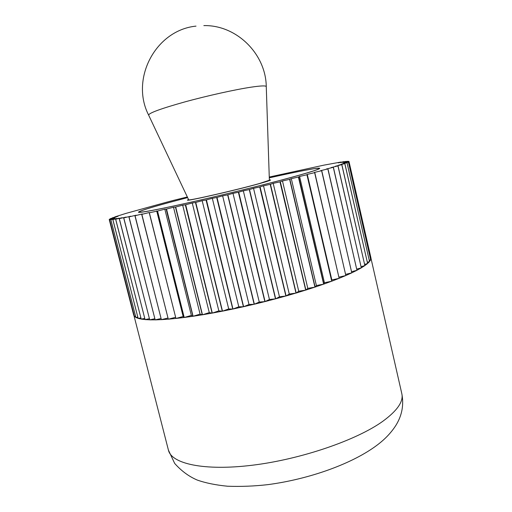 <?xml version="1.0" encoding="UTF-8"?>
<svg xmlns="http://www.w3.org/2000/svg" width="512" height="512" viewBox="0 0 512 512"><rect width="100%" height="100%" fill="white"/><g stroke="black" fill="none" stroke-linecap="round" stroke-linejoin="round"><path stroke-width="0.77" d="M339.149 278.342L331.84 279.936L307.27 174.394L314.63 172.653L339.149 278.342L314.778 172.614L314.31 172.454L321.613 170.707L345.843 275.552L321.741 170.669L320.653 170.662L327.846 168.922L351.789 272.864L327.962 168.89L326.272 169.037L333.299 167.315L356.954 270.298L333.395 167.29L331.142 167.578L337.946 165.888L361.318 267.872L338.029 165.862L335.238 166.298L341.779 164.653L364.87 265.6L341.85 164.634L338.56 165.19L344.8 163.61L367.61 263.501L344.851 163.59L341.101 164.275L347.002 162.752L369.542 261.574L347.034 162.739L342.874 163.539L348.403 162.093L370.675 259.827L348.422 162.086L343.878 162.989L349.018 161.626L371.034 258.278L370.65 259.622M370.675 259.827L369.549 261.434M369.542 261.574L367.635 263.386M367.61 263.501L364.915 265.504M364.87 265.6L361.382 267.782M361.318 267.872L357.037 270.208M356.954 270.298L351.891 272.774M351.789 272.864L345.958 275.462M139.04 212.045C139.04 213.19 161.773 208.89 197.677 200.659C233.504 192.454 276.576 181.626 299.43 175.13C312.691 171.347 319.251 169.133 319.117 168.48C318.899 167.36 297.6 171.482 269.293 177.856C297.907 171.386 319.501 167.206 319.725 168.339C319.859 168.992 313.261 171.226 299.936 175.027C276.941 181.562 233.562 192.467 197.478 200.736C161.318 209.024 138.438 213.35 138.438 212.198C139.162 211.098 149.005 207.968 167.962 202.803L187.635 197.594L168.333 202.726C149.523 207.853 139.757 210.957 139.04 212.045L139.123 212.378M167.443 201.971L125.83 213.434L114.822 216.922L118.016 216.314L112.422 217.798L116.058 217.075L110.592 218.547L114.758 217.683L109.658 219.085L114.144 218.131L109.222 219.494L114.24 218.413L109.645 219.712L134.406 316.371L109.658 219.718L115.078 218.515L110.842 219.744L135.885 317.478L110.874 219.744L116.666 218.438L112.832 219.584L138.15 318.394L112.883 219.578L119.014 218.176L115.635 219.226L141.21 319.104L115.699 219.219L122.144 217.722L119.251 218.662L145.069 319.597L119.328 218.65L126.054 217.069L123.68 217.894L149.722 319.859L123.776 217.882L130.726 216.224L128.915 216.922L155.162 319.885L129.024 216.902L136.154 215.187L134.931 215.75L161.363 319.661L135.059 215.725L142.317 213.958L141.709 214.374L168.301 319.187L141.85 214.349L149.178 212.544L175.936 318.464L149.357 212.774L157.382 211.059L184.045 317.51L183.149 316.486L156.704 210.944M174.714 200.077L167.226 202.029M187.334 196.966L174.49 200.134M371.034 258.278L349.018 161.619L344.147 162.618L348.864 161.344L343.693 162.426L347.872 161.274L342.541 162.406L346.291 161.35L340.723 162.554L344.115 161.574L338.272 162.861L340.998 162.029L323.891 165.146L269.267 177.037M370.912 258.323L370.394 258.509M369.402 261.619L367.379 262.253M364.71 265.645L361.126 266.669M356.787 270.342L351.635 271.667M345.843 275.552L339.014 277.126M345.67 275.59L339.277 278.259M299.584 176.467L306.938 174.752L331.731 281.222L324.416 282.714L299.584 176.467L298.406 177.024L323.648 284.16L316.384 285.536L291.302 178.662L298.586 176.986M338.97 278.381L331.878 281.165L307.098 174.701L306.758 174.797L307.27 174.394M331.552 281.254L323.808 284.102L298.752 176.947M324.416 282.714L323.821 284.064M282.483 180.966L289.632 179.347L314.95 287.13L307.802 288.384L282.483 180.966L279.974 181.843L305.709 290.118L298.739 291.226L273.197 183.36L280.147 181.805M323.469 284.192L315.123 287.072L289.85 179.283L289.453 179.386L291.302 178.662M314.771 287.162L305.888 290.061L280.333 181.76M307.802 288.384L305.939 290.016M263.52 185.811L270.202 184.346L295.994 293.088L289.274 294.042L263.52 185.811L259.731 186.976L285.888 296.013L279.475 296.8L253.536 188.314L259.885 186.95M270.464 184.269L273.197 183.36M295.827 293.107L286.086 295.955L260.09 186.899M289.274 294.042L286.163 295.91M243.328 190.842L249.293 189.587L275.482 298.867L269.44 299.482L243.328 190.842L238.381 192.262L264.87 301.626L259.258 302.054L232.998 193.363L238.515 192.237M275.334 298.88L265.075 301.574L238.726 192.186M269.44 299.482L265.184 301.523M222.63 195.866L227.654 194.874L254.15 304.262L249.011 304.506L222.63 195.866L216.691 197.491L243.411 306.752L238.797 306.803L212.326 198.317L216.806 197.472M254.022 304.269L243.616 306.707L217.011 197.421M249.011 304.506L243.75 306.65M202.176 200.71L206.067 200.013L232.762 309.069L228.71 308.934L202.176 200.71L195.462 202.483L222.291 311.2L218.842 310.874L192.262 203.008L195.546 202.47M243.296 306.752L232.966 309.03L206.426 199.923L205.971 200.032L212.326 198.317M232.659 309.069L222.496 311.162L195.75 202.426M228.71 308.934L222.65 311.104M182.688 205.197L185.331 204.826L212.102 313.126L209.274 312.614L182.688 205.197L175.462 207.053L202.278 314.822L200.083 314.131L173.517 207.264L175.514 207.053M222.208 311.194L212.294 313.088L185.69 204.73L185.267 204.832L192.262 203.008M212.032 313.114L202.464 314.79L175.699 207.008M209.274 312.614L202.63 314.739M164.832 209.184L166.17 209.133L192.902 316.288L191.354 315.424L164.832 209.184L157.382 211.059M202.227 314.81L193.075 316.262L166.522 209.05L166.138 209.133L173.517 207.264M192.864 316.269L184.211 317.491L157.542 211.021M191.354 315.424L184.39 317.44M175.776 318.451L168.301 319.187M175.488 317.318L168.48 319.142M161.229 319.635L155.162 319.885M160.954 318.528L155.334 319.84M149.613 319.814L145.069 319.597M149.338 318.714L145.229 319.565M141.126 319.034L138.15 318.394M140.838 317.914L138.298 318.368M135.821 317.338L134.406 316.371M135.526 316.205L134.541 316.352M134.323 316.083L133.702 315.085L109.222 219.494M138.074 318.298L135.885 317.478M137.786 317.171L136.026 317.459M144.973 319.539L141.21 319.104M144.691 318.432L141.363 319.072M155.04 319.846L149.722 319.859M154.765 318.746L149.894 319.821M168.154 319.168L161.363 319.661M167.872 318.054L161.542 319.616M184.026 317.485L175.936 318.464M183.149 316.486L176.109 318.419M200.083 314.131L193.248 316.211M218.842 310.874L212.461 313.037M238.797 306.803L233.107 308.973M264.73 301.638L254.355 304.211L227.859 194.822L232.998 193.363M259.258 302.054L254.477 304.16M227.526 194.893L227.987 194.784L227.526 194.899M285.728 296.032L275.686 298.81L249.498 189.536L253.536 188.314M279.475 296.8L275.782 298.765M249.146 189.613L249.6 189.504L249.146 189.619M305.536 290.144L296.186 293.03L270.464 184.275M298.739 291.226L296.25 292.986M316.384 285.536L315.155 287.034M331.84 279.936L331.878 281.133M351.616 272.902L345.702 274.349M361.152 267.917L356.781 269.101M367.456 263.546L364.659 264.384M370.547 259.872L369.286 260.294M269.363 179.942L270.566 179.968C270.566 180.314 267.142 181.446 260.301 183.366C237.21 189.92 185.318 201.773 187.469 200.07L188.531 199.494M269.453 180.57L269.376 180.237L259.373 183.546C237.165 189.843 187.296 201.254 188.666 199.789L188.653 199.757M382.81 421.286C356.672 440.122 301.19 459.245 252.634 465.19C203.987 471.213 171.437 463.738 168.422 450.144L174.675 463.418C181.402 470.976 188.934 476.525 197.28 480.07C205.69 483.021 215.782 485.075 227.558 486.227C240.928 486.701 254.355 486.176 267.84 484.64C308.883 479.226 352.442 463.878 377.491 444.838C385.261 438.97 391.443 432.397 396.032 425.133C402.042 415.341 403.968 404.858 401.818 393.683C403.654 401.453 397.318 410.656 382.81 421.286M266.272 86.726L266.266 86.611C265.978 85.536 260.998 85.715 251.334 87.136C235.443 89.51 207.674 95.654 185.03 101.856C161.242 108.525 149.107 112.928 148.621 115.072L148.672 115.181M370.976 258.304L401.818 393.683M133.83 315.091L168.422 450.144M319.117 168.48L319.194 168.813M188.653 199.763L188.736 200.096M188.666 199.789L148.621 115.072C130.022 78.938 155.578 30.157 196.013 26.125M269.37 180.262L266.266 86.611C265.869 53.875 236.55 24.864 203.846 25.6"/></g></svg>

